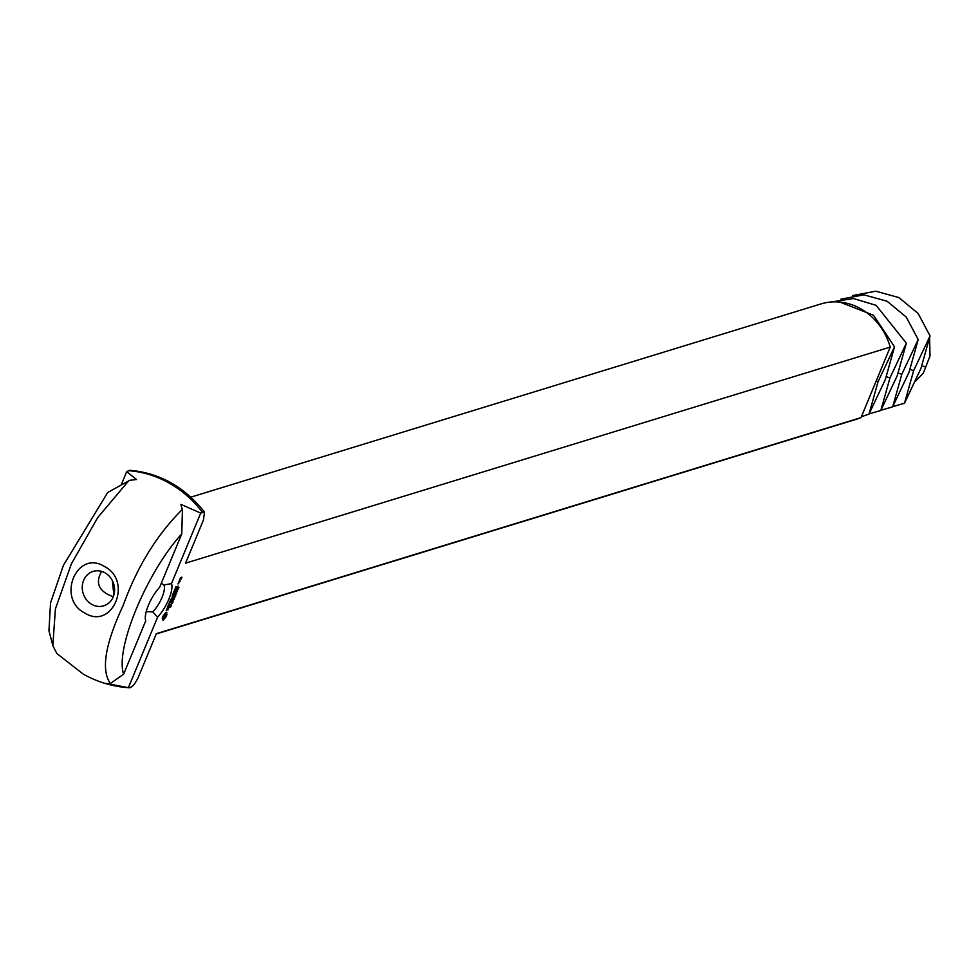 <?xml version="1.0" encoding="UTF-8"?>
<svg xmlns="http://www.w3.org/2000/svg" width="979" height="979" viewBox="0 0 979 979"><rect width="100%" height="100%" fill="white"/><g stroke="black" fill="none" stroke-linecap="round" stroke-linejoin="round"><path stroke-width="1.47" d="M929.609 337.963L930.001 355.989L923.332 373.183L915.744 381.002M930.001 355.989L923.332 373.183M904.523 403.201L913.64 370.674L930.05 335.919L920.933 368.447L904.523 403.201L892.775 406.652M113.882 594.975L112.316 580.51M892.677 406.836L901.794 374.308L918.204 339.554L909.087 372.081L892.677 406.836L880.929 410.287M852.77 295.536L875.789 291.191L898.93 297.592L918.131 313.476L930.05 335.919M146.201 611.642L152.748 611.912A18.014 6.058 119.2 0 0 162.073 597.3A18.014 6.058 119.2 0 0 163.897 584.989L161.339 583.178M113.258 596.811L107.923 594.486C97.912 589.052 95.832 581.367 101.681 571.406M880.831 410.47L889.948 377.943L906.358 343.188L897.241 375.703L880.831 410.47L869.083 413.921M840.924 299.158L863.943 294.826L887.084 301.226L906.273 317.11L918.204 339.554M152.748 611.912L157.595 617.186A23.423 7.869 119.2 0 0 168.89 599.062A23.423 7.869 119.2 0 0 171.496 583.606L163.897 584.989M157.595 617.186L128.384 687.699L106.723 683.464L110.125 683.685L123.635 674.176L145.736 620.821L145.308 618.74M156.236 633.988L856.307 419.306A60.331 53.612 -107 0 0 861.03 417.592L890.229 347.092L185.569 563.17L203.412 520.094L204.538 512.152L200.707 513.082L180.907 504.381L182.424 510.292L181.764 533.873L159.663 587.229A23.423 7.869 119.2 0 0 145.479 619.94A23.423 7.869 119.2 0 0 145.736 620.821M200.707 513.082L171.496 583.606M121.298 484.703L126.695 471.658L136.497 479.526L129.02 480.408L97.778 517.487L71.345 563.941L55.411 608.901L52.829 645.589L56.782 653.446L83.288 674.152C97.594 682.118 112.903 686.658 129.228 687.784L129.571 687.809C132.508 687.05 135.494 683.366 138.516 676.758L156.359 633.67L861.03 417.592M129.204 480.64L107.739 492.449L63.39 565.385L50.553 602.868L48.95 630.696L52.829 645.589M91.867 604.422A18.014 16.007 73 0 1 82.248 586.678A18.014 16.007 73 0 1 93.14 571.393A18.014 16.007 73 0 1 113.711 583.925A18.014 16.007 73 0 1 103.701 605.83A18.014 16.007 73 0 1 91.867 604.422M868.985 414.105L878.102 381.577L894.512 346.823L885.395 379.338L868.985 414.105L861.373 416.748M830.865 302.022L853.553 298.546L876.119 305.338L906.358 343.188M128.384 687.699L129.228 687.784M178.949 581.428L180.148 581.061L179.891 579.69L178.949 581.428M175.902 586.751L174.923 589.358L176.856 588.758L178.068 586.091L176.93 588.318L176.208 588.538L176.881 586.654L175.241 588.832L175.902 586.751M179.757 581.759L177.994 583.949L179.757 581.759M174.274 590.667L176.416 589.799L174.274 590.667M173.76 591.916L172.793 594.51L174.935 593.641L174.078 593.702L174.751 591.805L173.112 593.996L173.76 591.916M172.133 595.966L172.781 597.092L170.762 599.417L172.683 598.83L171.398 598.793L173.136 596.982L172.622 595.856L174.323 595.122L172.133 595.966M169.183 602.978L171.129 602.574L172.328 599.686L171.215 602.134L170.481 602.354L171.166 600.47L169.526 602.648L170.395 600.286L169.183 602.978M167.764 606.894L168.266 605.695L170.285 604.863L168.461 605.218L168.939 603.81L167.593 606.796M166.222 610.737L168.461 607.665L167.935 610.027L169.134 607.041L166.883 610.113L167.421 607.751L166.222 610.737M162.208 618.214L162.991 620.184L165.879 617.088L166.834 612.377L165.439 612.805L162.208 618.214M179.83 579.299L181.605 577.732L181.139 579.103L181.935 577.206L180.625 577.61L179.83 579.299M178.423 587.424L178.986 587.681L177.97 588.734L178.851 587.657M178.019 589.04L177.297 590.386L178.019 589.04M176.832 591.035L177.529 591.279L176.404 592.075L177.003 591.096M176.122 592.772L176.807 593.017L175.682 593.812L176.122 592.772M175.841 594.241L175.498 595.073L175.841 594.241M175.669 595.232L174.531 596.97L175.804 595.318M174.592 597.374L173.724 598.867L174.776 597.582M173.834 599.209L172.965 600.702L173.834 599.209M172.01 602.452L172.867 602.477L171.386 603.97L172.72 602.452L172.01 602.452M173.05 600.996L172.708 601.828L173.05 600.996M171.374 604.324L171.692 605.303L170.701 605.609L171.374 604.324M171.031 605.977L170.162 607.469L171.215 606.185M84.965 613.135C56.146 598.781 76.692 549.17 104.312 566.413C133.144 580.755 112.585 630.366 84.965 613.135M126.695 471.658L129.693 470.287C159.589 472.894 184.541 486.844 204.538 512.152M110.97 684.321C100.69 671.117 104.777 644.794 123.219 605.365C137.023 567.025 156.579 535.207 181.886 509.888L182.424 510.292M181.764 533.873C146.691 572.311 114.849 649.187 123.635 674.176M839.872 302.07L873.549 315.262L894.512 346.823M890.229 347.092A60.331 53.612 -107 0 0 820.928 303.943L190.819 497.161M179.928 581.33L179.316 580.988M173.161 596.798L172.145 595.893M173.136 596.982L172.512 596.639M162.514 619.646L163.738 618.19M163.371 620.013L162.636 619.597M163.799 619.707L163.065 619.291M164.288 618.875L163.542 618.459M165.879 617.088L165.206 616.721L163.505 618.165L162.722 616.721M166.259 616.378L165.194 616.733M166.675 613.123L165.989 612.45M165.769 615.387L165.928 612.707M166.577 615.656L165.843 615.24L165.586 615.962M166.65 613.698L165.904 613.282M166.846 614.959L166.1 614.543M166.773 614.102L166.026 613.686M167.03 614.298L166.295 613.882M164.766 613.919L165.83 615.228M178.313 583.435L179.438 582.285L178.154 583.337M163.505 618.165L162.967 616.17M163.652 616.55L163.383 615.412M164.044 615.779L164.031 614.836M164.509 615.093L164.484 614.31M164.986 614.592L164.741 613.943M163.371 617.835L162.624 617.419M163.42 617.284L162.673 616.868M180.16 578.981L180.895 577.953L179.989 578.895M178.202 587.816L177.958 588.403L178.117 587.767M177.86 589.407L177.578 590.104L177.774 589.358M175.841 591.463L176.673 591.891M175.975 592.319L176.709 592.736L175.853 593.604L176.367 592.576M170.933 605.316L171.496 604.496L170.848 605.267M925.485 367.052L921.9 365.779M913.64 370.674L910.054 369.401M901.794 374.308L898.208 373.036M889.948 377.943L886.362 376.67M878.102 381.577L876.217 380.904M202.347 512.115A109.746 97.521 -107 0 0 128.322 470.691M174.898 597.582L174.005 597.068M174.127 599.417L173.246 598.903M170.395 607.286L169.489 606.784M178.043 587.131L178.79 587.547M176.648 589.701L177.395 590.117M173.932 596.284L174.678 596.688M173.05 598.181L173.797 598.597M172.292 600.017L173.026 600.433M170.444 605.671L171.19 606.087M177.26 588.061L177.994 588.465M177.444 588.783L178.178 589.199M175.119 593.201L175.865 593.617"/></g></svg>
